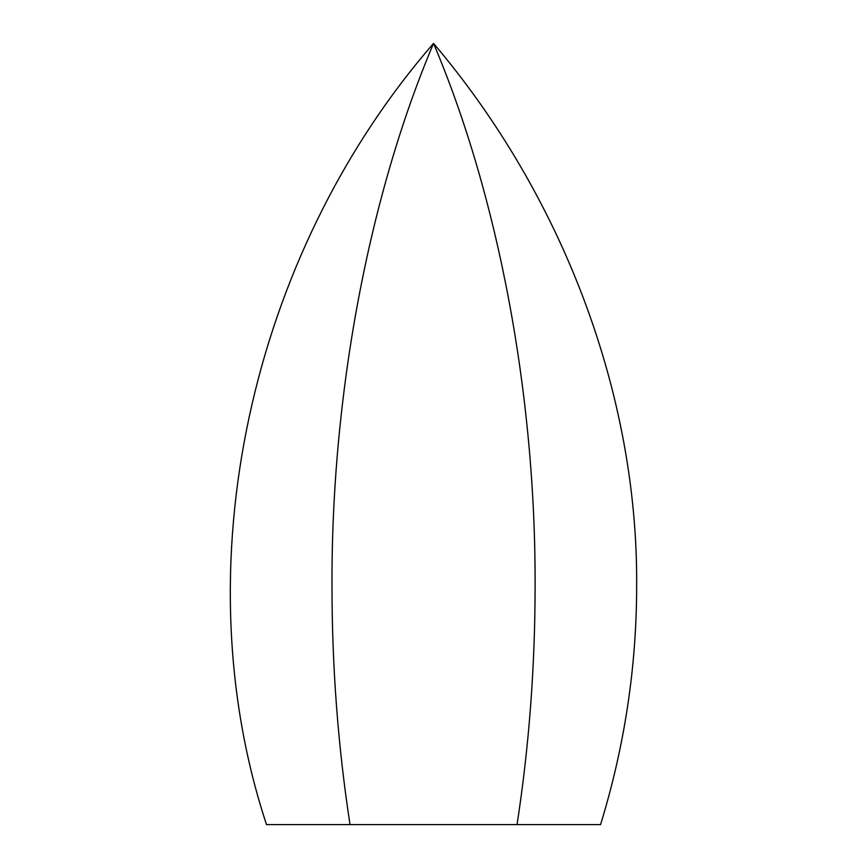 <?xml version="1.0" encoding="UTF-8"?>
<svg xmlns="http://www.w3.org/2000/svg" width="868" height="868" viewBox="0 0 868 868"><rect width="100%" height="100%" fill="white"/><g stroke="black" fill="none" stroke-linecap="round" stroke-linejoin="round"><path stroke-width="1.3" d="M517.057 824.6L600.569 824.6C624.569 746.48 636.591 667.004 636.656 586.16C638.078 395.732 563.668 196.895 433.544 43.4C498.601 196.895 535.806 395.732 535.1 586.16C535.068 667.004 529.057 746.48 517.057 824.6L350.021 824.6C338.032 746.48 332.01 667.004 331.988 586.16C331.272 395.732 368.477 196.895 433.544 43.4C248.758 256.147 181.933 568.659 266.509 824.6L350.021 824.6"/></g></svg>

